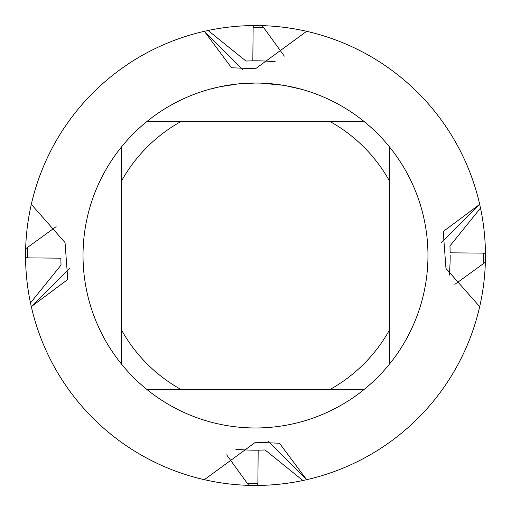 <?xml version="1.0" encoding="UTF-8"?>
<svg xmlns="http://www.w3.org/2000/svg" width="511" height="511" viewBox="0 0 511 511"><rect width="100%" height="100%" fill="white"/><g stroke="black" fill="none" stroke-linecap="round" stroke-linejoin="round"><path stroke-width="0.77" d="M258.604 83.069L260.751 83.121M274.611 84.098L275.269 84.174M252.364 83.069L255.5 83.038A172.463 172.463 0 0 1 363.902 389.638A172.463 172.463 0 0 1 121.363 147.098L121.363 363.902M363.902 121.363L147.098 121.363A172.463 172.463 0 0 1 255.5 83.038L259.294 83.082M262.194 83.165L265.509 83.325M285.694 85.707L301.611 89.316M283.803 85.375L285.694 85.701M283.075 85.254L260.897 83.121M256.784 485.444L257.87 483.157L258.176 450.172L265.062 449.955L302.908 480.512A229.95 229.95 0 0 1 204.343 479.688L255.5 442.239L279.485 443.241L306.657 479.688L268.32 441.408L306.657 479.688L302.908 480.512A229.95 229.95 0 0 1 256.784 485.444L248.774 485.354L226.648 454.873M479.688 306.657A229.95 229.95 0 0 1 306.657 479.688A229.95 229.95 0 0 0 479.688 306.657L445.962 268.435L443.241 231.515L479.688 204.343L441.408 242.68L479.688 204.343L480.512 208.092A229.95 229.95 0 0 1 479.688 306.657L479.688 306.657M306.657 31.312A229.95 229.95 0 0 1 479.688 204.343A229.95 229.95 0 0 0 306.657 31.312L255.5 68.761L231.515 67.759L204.343 31.312L242.68 69.592L204.343 31.312L208.092 30.488L245.938 61.045L252.824 60.828L253.13 27.843L254.216 25.556L255.5 25.55A229.95 229.95 0 0 1 306.657 31.312L306.657 31.312M237.992 83.925L219.794 86.774L209.395 89.316M244.124 83.414L246.589 83.267M232.301 84.602L236.101 84.13M240.368 83.702L242.84 83.504M243.472 83.459L244.437 83.395M245.912 83.306L248.506 83.178M255.5 83.038L238.726 83.855M25.556 256.784A229.95 229.95 0 0 0 30.488 302.908A229.95 229.95 0 0 1 31.312 204.343L65.038 242.565L67.759 279.485L31.312 306.657L69.592 268.32L31.312 306.657L30.488 302.908L61.045 265.062L60.828 258.176L27.843 257.87L25.556 256.784L25.646 248.774L56.127 226.648M31.312 204.343A229.95 229.95 0 0 1 204.343 31.312A229.95 229.95 0 0 0 31.312 204.343L31.312 204.343M204.343 479.688A229.95 229.95 0 0 1 31.312 306.657A229.95 229.95 0 0 0 204.343 479.688M147.098 389.638L181.284 389.638A153.3 153.3 0 0 1 121.363 329.716M181.284 389.638L363.902 389.638M389.638 363.902L389.638 329.716A153.3 153.3 0 0 1 329.716 389.638M389.638 329.716L389.638 147.098M329.716 121.363A153.3 153.3 0 0 1 389.638 181.284M121.363 181.284A153.3 153.3 0 0 1 181.284 121.363M121.363 147.098A172.463 172.463 0 0 1 147.098 121.363M254.216 25.556A229.95 229.95 0 0 0 208.092 30.488A229.95 229.95 0 0 1 255.5 25.55L262.226 25.646L284.352 56.127M459.74 361.149L463.317 353.938M361.149 51.26L353.938 47.683M200.529 478.781L194.78 477.287M149.851 459.74L157.062 463.317M32.219 200.529L33.713 194.78M51.26 149.851L47.683 157.062M485.444 254.216A229.95 229.95 0 0 0 480.512 208.092L449.955 245.938L450.172 252.824L483.157 253.13L485.444 254.216L485.354 262.226L454.873 284.352M478.781 310.471L477.287 316.22M258.176 450.172A194.691 194.691 0 0 1 235.673 449.182M450.191 255.5A194.691 194.691 0 0 1 449.182 275.327M265.062 449.955A194.691 194.691 0 0 1 261.313 450.102M61.045 265.062A194.691 194.691 0 0 1 60.898 261.313M449.955 245.938A194.691 194.691 0 0 1 450.102 249.687M252.824 60.828A194.691 194.691 0 0 1 275.327 61.818M245.938 61.045A194.691 194.691 0 0 1 249.687 60.898M253.13 27.843L263.197 27.37M257.87 483.157L247.803 483.63M27.843 257.87L27.37 247.803M483.157 253.13L483.63 263.197"/></g></svg>
